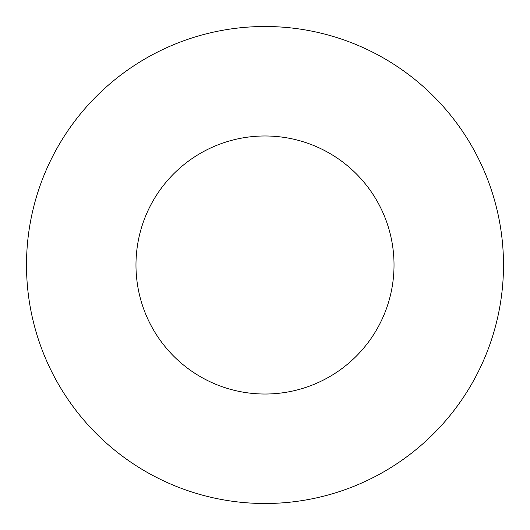 <?xml version="1.0" encoding="UTF-8"?>
<svg xmlns="http://www.w3.org/2000/svg" width="530" height="530" viewBox="0 0 530 530"><rect width="100%" height="100%" fill="white"/><g stroke="black" fill="none" stroke-linecap="round" stroke-linejoin="round"><path stroke-width="0.79" d="M265 135.978A129.022 129.022 0 0 0 153.263 329.514A129.022 129.022 0 0 0 376.737 329.514A129.022 129.022 0 0 0 265 135.978M265 26.5A238.5 238.5 0 0 0 58.452 384.25A238.5 238.5 0 0 0 471.548 384.25A238.5 238.5 0 0 0 265 26.5"/></g></svg>
